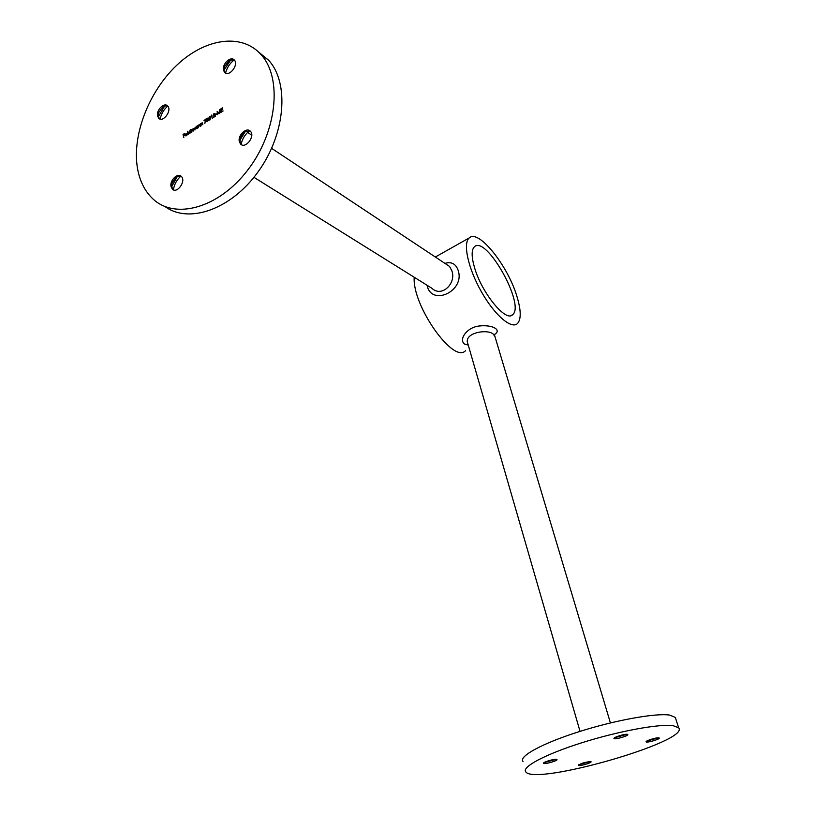 <?xml version="1.0" encoding="UTF-8"?>
<svg xmlns="http://www.w3.org/2000/svg" width="815" height="815" viewBox="0 0 815 815"><rect width="100%" height="100%" fill="white"/><g stroke="black" fill="none" stroke-linecap="round" stroke-linejoin="round"><path stroke-width="1.22" d="M523.016 761.495C518.381 756.524 541.904 743.504 578.528 731.86C615.05 720.185 655.983 712.819 669.808 715.122L675.309 717.404L675.778 718.84M673.18 725.686L678.661 727.815C690.519 741.365 535.048 785.894 525.818 771.907C521.223 767.19 544.909 754.415 581.686 742.811C618.371 731.177 659.396 723.639 673.18 725.686M658.734 737.85L659.223 738.023C660.425 739.083 646.743 743.097 646.132 741.864C644.991 740.988 656.177 737.412 658.734 737.85M590.447 761.567L591.058 761.75C592.25 762.748 578.925 766.548 578.314 765.377C580.433 763.553 584.477 762.28 590.447 761.567M556.238 759.325L556.951 759.529C558.275 760.65 544.277 764.602 543.564 763.319C542.352 762.422 553.212 758.999 556.238 759.325M627.193 734.305L627.774 734.509C629.109 735.69 614.734 739.888 614.031 738.522C612.778 737.555 624.371 733.836 627.193 734.305M627.03 734.295L614.49 737.809M556.197 759.325L544.053 762.606M590.264 761.556L578.854 764.684M658.428 737.83L646.652 741.161M494.328 336.004L494.165 335.454C491.414 328.129 462.329 331.878 467.973 344.124L580.036 731.381M414.203 277.232C412.115 305.747 453.772 364.376 465.538 350.654M516.944 296.456C507.939 265.772 478.537 228.791 469.308 237.878C462.665 242.992 468.024 268.125 481.217 291.434C494.318 314.824 511.209 329.433 517.352 323.647C521.305 319.47 521.162 310.413 516.944 296.456M444.919 263.388C451.327 261.493 455.697 263.714 458.05 270.06C465.66 291.077 431.329 306.98 427.05 285.24M468.248 345.081L464.795 344.185C458.254 340.018 466.537 327.202 479.464 325.969C493.014 324.502 502.244 330.177 494.196 334.67M474.473 267.422C471.376 256.603 471.376 249.696 474.473 246.721C486.433 235.097 525.644 305.442 512.564 314.733C505.952 322.526 481.594 292.799 474.473 267.422M253.934 177.313L431.797 288.204C442.005 298.066 456.695 282.836 451.785 270.611L449.523 266.434L271.639 148.35M217.687 114.63L217.136 111.41L218.97 113.122L219.693 109.679L220.773 112.552L219.724 110.667L219.123 113.662L217.483 112.175L217.687 114.63M214.06 113.774L213.255 115.149L214.009 113.438L215.109 113.754L214.172 116.637L215.639 116.015L213.601 117.391L214.844 113.968L214.06 113.774M210.005 119.907L209.058 119.887L208.66 118.939L209.312 116.616L210.29 116.647L210.688 117.564L210.005 119.907M204.005 120.661L205.767 119.102L204.881 123.371L205.39 119.734L204.005 120.661M198.432 127.639L197.953 125.357L199.828 124.542L200.327 126.356L199.043 124.889L198.432 127.639M191.8 132.112L191.342 129.829L194.51 128.087L195.019 129.942L193.817 128.424L193.542 130.94L192.35 129.422L191.8 132.112M188.143 134.587L187.766 131.205L188.143 134.587M183.681 137.603L183.049 134.485L184.475 133.517L183.375 134.628L183.569 135.585L184.801 135.117L183.63 135.901L183.681 137.603M223.524 70.263C221.833 64.191 230.818 55.665 234.323 60.045C239.152 64.752 228.913 77.608 224.563 72.341L223.524 70.263M157.56 115.934C156.134 110.096 164.233 102.028 167.615 105.95C172.383 110.239 163.031 123.085 158.701 118.236L157.56 115.934M171.038 186.564C169.561 180.472 177.701 172.413 181.317 176.427C186.441 180.889 177.038 194.194 172.342 189.141L171.038 186.564M239.325 141.627C237.572 135.28 246.639 126.763 250.409 131.276C255.625 136.197 245.264 149.481 240.527 143.98L239.325 141.627M137.562 168.746C131.735 136.095 148.35 92.268 176.509 65.475C204.565 38.58 241.271 32.61 260.882 54.401C282.713 77.863 277.11 132.091 247.709 170.091C218.583 208.375 174.655 220.101 152.578 198.585C144.836 191.158 139.834 181.205 137.562 168.746M186.472 135.443L187.43 134.404L186.564 135.697L185.484 135.728L185.341 134.322L187.042 133.202L187.44 133.833L185.525 135.127L186.676 135.565L187.165 134.424M190.282 129.493L191.199 132.519L188.927 133.354L190.598 129.554M197.087 125.948L197.821 128.047L195.529 128.882L196.201 126.498L197.393 125.999M200.938 125.948L200.459 123.656L202.344 122.851L202.843 124.664L201.56 123.197L200.938 125.948M207.713 121.466L206.766 121.435L206.368 120.488L207.02 118.175L207.998 118.195L208.395 119.122L207.713 121.466M211.156 115.832L211.819 115.017L212.216 118.328L211.615 115.516L211.156 115.832M215.68 114.793L216.77 113.682L215.68 114.793M221.395 112.134L220.712 108.996L222.413 107.835L221.048 109.129L221.262 110.096L222.699 109.129L221.334 110.412L221.588 111.624L223.096 110.983L221.395 112.134M258.62 52.068L268.573 60.178C289.631 82.855 285.423 134.098 258.223 171.649C231.277 209.435 188.886 224.105 165.129 206.613M225.572 73.095C226.967 67.655 229.85 63.275 234.221 59.943M160.117 119.061C161.238 113.845 163.795 109.526 167.768 106.103M173.371 189.814C174.288 184.333 176.794 179.769 180.91 176.111M241.118 144.316C242.33 138.754 245.132 134.231 249.522 130.746M241.556 144.744L240.028 142.085L240.568 136.991L244.632 131.765L250.093 130.981M239.875 140.282L245.437 131.286M173.422 189.854L171.761 186.971L172.047 182.906L176.244 176.947L180.971 176.132M171.71 186.655L177.405 176.305M159.638 118.888L158.273 116.382L158.436 112.959L163.367 106.174L167.401 105.746M158.344 116.698L164.925 105.553M225.46 73.034L224.207 70.752L224.522 66.535L229.555 60.188L234.129 59.852M224.094 70.008L230.93 59.617M183.833 137.501L183.049 134.485M183.253 134.607L184.526 133.752M184.781 135.035L183.569 135.585M185.718 135.881L185.25 135.249M185.453 135.382L185.341 134.322M185.759 134.017L186.095 133.334M186.299 133.456L187.165 133.283M185.861 135.575L186.676 135.565M185.494 134.832L187.318 133.854L186.166 133.599L185.494 134.832L187.195 133.68M188.306 134.475L187.501 131.378M188.907 133.028L189.06 132.01M189.294 131.582L189.589 130.96M189.793 131.093L190.557 130.858M190.761 130.991L190.486 129.626M189.345 133.191L190.547 132.876M190.863 132.315L190.741 131.337L189.65 131.246L188.968 132.723L190.017 133.049L190.741 131.337M191.953 132.01L191.342 129.829M192.534 129.239L193.053 129.096M194.011 128.24L194.53 128.108M194.907 130.023L194.357 128.444M193.43 131.011L192.88 129.442M197.709 128.128L197.159 126.753M195.508 128.566L195.671 127.517M195.885 127.14L196.201 126.498M196.405 126.62L197.169 126.366M195.946 128.719L197.179 128.393M197.322 127.089L196.262 126.773L195.743 128.597L196.629 128.576L197.525 127.222M198.585 127.537L197.953 125.357M199.237 124.705L199.848 124.563M200.215 126.437L199.695 124.96M201.091 125.846L200.459 123.656M201.743 123.014L202.354 122.861M202.731 124.736L202.212 123.269M204.137 120.477L205.706 119.418M204.85 123.381L205.39 119.734M206.99 121.598L206.368 120.488M206.572 120.62L207.02 118.175M207.214 118.297L207.968 118.165M207.142 121.231L208.375 120.294L207.988 118.654L207.091 118.481L206.959 121.109L208.182 120.162L207.988 118.654M209.292 120.05L208.66 118.939M208.864 119.072L209.312 116.616M209.516 116.749L210.26 116.616M209.445 119.683L210.678 118.746L210.29 117.095L209.384 116.932L209.251 119.561L210.474 118.613L210.29 117.095M212.369 118.226L211.615 115.516M213.428 115.027L214.009 113.438M214.202 113.57L214.946 113.417M215.618 115.924L213.958 117.146M214.997 114.66L214.844 113.968M215.812 114.599L216.821 113.917M217.595 114.701L217.136 111.41M219.816 110.015L218.97 113.122M220.621 112.653L219.724 110.667M219.103 113.682L217.483 112.175M221.537 112.032L220.712 108.996M220.916 109.129L222.464 108.069M222.75 109.363L221.262 110.096M223.076 110.891L221.588 111.624M675.309 717.404L678.661 727.815M493.666 334.822L494.287 334.323L610.415 722.925M469.308 237.878L435.332 257.02M512.564 314.733L510.923 315.588M251.743 135.147L247.597 132.397M268.573 60.178L260.882 54.401M240.527 143.98L241.23 144.438M240.568 136.991L240.211 139.345M172.342 189.141L173.065 189.559M172.047 182.906L171.965 185.718M158.701 118.236L159.414 118.674M158.436 112.959L158.334 116.657M224.563 72.341L225.246 72.83M224.522 66.535L224.094 69.958"/></g></svg>
